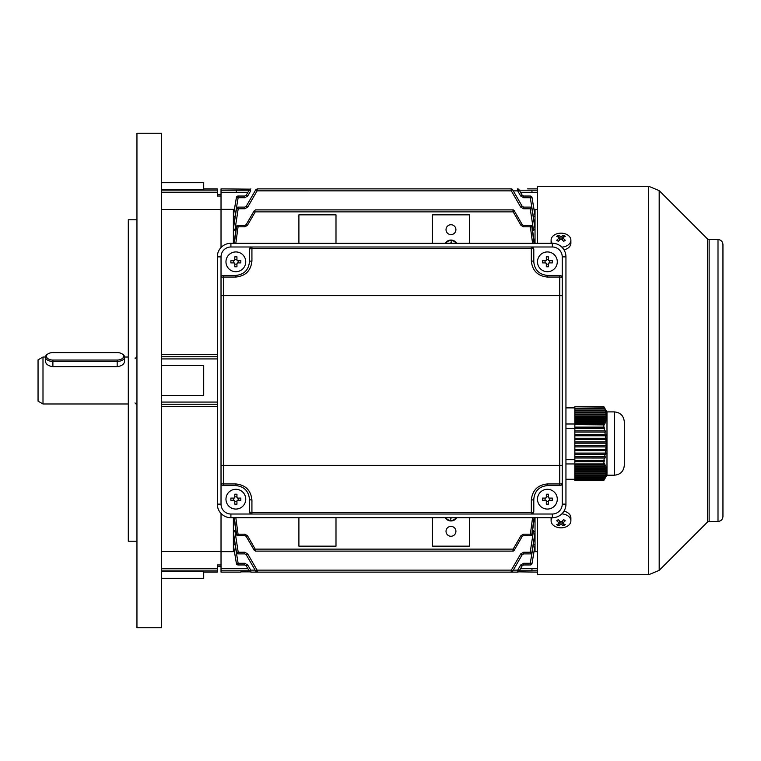 <?xml version="1.0" encoding="UTF-8"?>
<svg xmlns="http://www.w3.org/2000/svg" width="761" height="761" viewBox="0 0 761 761"><rect width="100%" height="100%" fill="white"/><g stroke="black" fill="none" stroke-linecap="round" stroke-linejoin="round"><path stroke-width="1.14" d="M527.62 188.88L537.504 188.88M249.123 190.202L236.652 190.202L236.329 192.276L221.023 192.276L221.023 188.88L249.96 189.147M537.504 192.276L532.082 192.276L531.768 190.202L532.082 192.276L520.495 192.276M519.297 190.202L537.504 190.202M519.297 570.798L537.504 570.798M537.504 572.12L518.46 571.853M240.799 572.12L221.023 572.12L221.023 551.677L233.38 551.677L233.38 545.656L236.433 563.511L233.38 545.218L236.395 563.511A1.731 1.731 0 0 0 238.107 564.957L238.107 564.957A1.731 1.731 -90 0 1 236.395 563.511M240.799 571.853L249.96 571.853L240.799 571.853M537.504 568.724L532.082 568.724L531.768 570.798L532.082 568.724L520.495 568.724M249.123 570.798L221.023 570.798M537.504 551.677L535.031 551.677L535.031 545.656L532.015 563.511L535.031 545.704M535.031 517.727L535.031 545.656M534.098 209.798L537.504 209.323M535.031 209.323L535.031 243.273M535.031 228.795L533.566 230.554L530.217 208.79L531.92 208.581L535.031 228.795M532.69 231.068L533.566 230.554M450.969 234.616A4.947 4.947 0 0 1 446.022 229.67A4.947 4.947 0 0 1 450.969 224.733A4.947 4.947 0 0 1 455.915 229.67A4.947 4.947 0 0 1 450.969 234.616M469.508 243.273L469.508 214.84L432.419 214.84L432.419 243.273M445.252 243.273A6.678 6.678 0 0 1 456.686 243.273M513.161 211.872L512.876 209.893A1.484 1.484 0 0 1 514.16 210.635L514.455 211.149L513.161 211.872L255.258 211.872C255.591 209.522 255.591 209.522 255.258 211.872L247.458 225.323L246.174 224.638L253.965 211.149L255.23 211.862M532.586 243.273L530.36 226.807L531.825 226.654L534.07 243.273M234.35 243.273L236.595 226.654L238.05 226.807L235.834 243.273M335.991 243.273L335.991 214.84L298.902 214.84L298.902 243.273M235.729 231.068L233.38 228.795L233.38 243.273M235.834 517.727L238.05 534.193L236.595 534.346L234.35 517.727M244.89 535.62L238.05 535.62L238.05 534.193L244.89 534.193L244.89 535.62L246.174 536.362L253.965 549.851L255.258 549.128L255.544 551.107L254.26 550.365M514.16 550.365L514.455 549.851L514.16 550.365A1.484 1.484 0 0 1 512.876 551.107L513.161 549.128L255.258 549.128M513.161 549.128L520.962 535.677L522.246 536.362L514.455 549.851L513.19 549.138L514.455 549.851L522.246 536.362L523.53 535.62L523.53 534.193L520.962 535.677M534.07 517.727L531.825 534.346L530.36 534.193L532.586 517.727M233.38 517.727L233.38 545.218L234.902 543.868L238.136 563.283L236.433 563.511A1.731 1.731 90 0 0 238.136 564.957L244.747 564.957L246.241 565.823A1.731 1.731 0 0 0 246.193 565.737M221.023 513.466L221.023 551.62L221.023 513.466M432.419 517.727L432.419 546.16L469.508 546.16L469.508 517.727M450.969 536.267A4.947 4.947 0 0 0 455.915 531.33A4.947 4.947 0 0 0 450.969 526.384A4.947 4.947 0 0 0 446.022 531.33A4.947 4.947 0 0 0 450.969 536.267M445.252 517.727A6.678 6.678 0 0 0 456.686 517.727M298.902 517.727L298.902 546.16L335.991 546.16L335.991 517.727M512.876 551.107L255.544 551.107M236.376 534.355A1.484 1.484 0 0 0 237.841 535.62A1.484 1.474 90 0 1 236.376 534.346L233.988 517.727L236.595 534.346A1.484 1.474 90 0 0 238.05 535.62L238.05 535.62M532.69 529.932L535.031 532.205L531.92 552.419L535.031 533.937L532.063 552.429A1.731 1.731 0 0 1 530.35 553.884L530.35 553.884A1.731 1.722 90 0 0 532.053 552.429L532.063 552.429M233.38 532.205L234.854 530.446L238.203 552.21L236.5 552.419L233.38 532.205M235.729 529.932L234.854 530.446M513.285 570.141L517.68 570.141L517.537 572.12L511.145 572.12L511.287 570.141L257.132 570.141L257.275 572.12L250.883 572.12L249.389 571.254L250.883 572.12L250.74 570.141L255.135 570.141M255.772 571.254L257.275 572.12L511.145 572.12A1.731 1.731 0 0 0 512.638 571.254L522.17 554.75L523.673 553.884L530.217 553.884A1.731 1.722 90 0 0 531.92 552.419L530.217 552.21L533.566 530.446M511.316 570.151L512.79 570.997L511.316 570.151L520.676 553.941L522.17 554.75L512.638 571.254M523.673 207.116L530.217 207.116L530.217 208.79L523.673 208.79L523.673 207.116L522.17 206.25L512.638 189.746L511.287 190.859L257.104 190.849C257.304 188.509 257.304 188.509 257.132 190.859L255.62 190.003L246.241 206.25L255.62 190.003M234.312 209.798L233.38 209.323L233.38 215.782L236.433 197.489L238.136 197.717L234.902 217.132L233.38 215.782L233.38 228.795L236.5 208.581L238.203 208.79L234.854 230.554M512.638 189.746A1.731 1.731 0 0 0 511.145 188.88L257.275 188.88L255.772 189.746M522.17 206.25L520.676 207.059L511.316 190.849L511.145 188.88M533.451 217.17L530.274 197.717L531.987 197.489L535.031 215.782L533.518 217.132M535.031 227.063L531.92 208.581A1.731 1.722 -90 0 0 530.217 207.116L530.35 207.116A1.731 1.731 0 0 1 532.063 208.571L535.031 227.063M517.708 190.849L519.183 190.003L522.17 195.177L520.676 195.986L517.708 190.849L513.285 190.859M250.74 190.859C250.911 188.509 250.911 188.509 250.74 190.859L249.247 189.993L246.241 195.177L249.237 190.003M519.031 189.746A1.731 1.731 0 0 0 517.537 188.88L517.68 190.859M532.015 197.489L535.031 215.344L531.987 197.489A1.731 1.731 -90 0 0 530.274 196.043L530.312 196.043A1.731 1.731 0 0 1 532.015 197.489L532.015 197.489A1.731 1.731 90 0 0 530.312 196.043L523.673 196.043L522.17 195.177A1.731 1.731 0 0 0 522.227 195.263M233.38 227.13L236.367 208.571L233.38 227.13M233.38 215.344L236.395 197.489L233.389 215.296M250.883 188.88L249.389 189.746L250.883 188.88M522.227 565.737A1.731 1.731 0 0 0 522.17 565.823L523.673 564.957L530.274 564.957A1.731 1.731 -90 0 0 531.987 563.511L530.274 563.283L533.518 543.868L535.031 545.218L532.015 563.511A1.731 1.731 0 0 1 530.312 564.957L530.312 564.957A1.731 1.731 90 0 0 532.015 563.511L532.015 563.511M534.098 551.202L535.031 551.677M244.747 553.884L238.069 553.884L238.203 552.21L244.747 552.21L244.747 553.884L246.241 554.75L255.62 570.997L257.094 570.141M517.537 572.12A1.731 1.731 0 0 0 519.031 571.254L517.708 570.151L520.676 565.014L522.17 565.823L519.183 570.997M250.711 570.151L249.237 570.997L246.241 565.823L247.744 565.014L250.74 570.141M234.312 551.202L233.38 551.677M236.357 552.429A1.731 1.731 0 0 0 238.069 553.884A1.731 1.722 90 0 1 236.367 552.429L233.38 533.87L236.5 552.419A1.731 1.722 90 0 0 238.203 553.884M221.023 192.276L221.023 209.323L233.38 209.323M161.674 209.38L221.023 209.38L221.023 247.534L221.023 196.024L217.313 196.024L217.313 188.88L203.71 188.88M236.376 226.645A1.484 1.484 0 0 1 237.841 225.38L238.05 225.38A1.484 1.474 -90 0 0 236.595 226.654L233.988 243.273L236.376 226.654A1.484 1.474 -90 0 1 237.841 225.38L244.89 225.38L246.174 224.638L253.965 211.149M246.193 195.263A1.731 1.731 0 0 0 246.241 195.177L244.747 196.043L238.136 196.043A1.731 1.731 -90 0 0 236.433 197.489L236.395 197.489A1.731 1.731 90 0 1 238.107 196.043L244.747 196.043A1.731 1.731 0 0 0 244.852 196.043M247.744 207.059L244.747 208.79L238.203 208.79L238.203 207.116A1.731 1.722 -90 0 0 236.5 208.581L236.357 208.571A1.731 1.731 0 0 1 238.069 207.116L244.747 207.116L246.241 206.25L247.744 207.059L257.104 190.849M247.924 568.724L221.023 568.724M236.652 190.202L221.023 190.202M523.568 196.043A1.731 1.731 0 0 0 523.673 196.043L523.673 197.717L520.676 195.986M520.676 565.014L523.673 563.283L523.673 564.957A1.731 1.731 0 0 0 523.568 564.957M244.852 564.957A1.731 1.731 0 0 0 244.747 564.957L244.747 563.283L238.136 563.283L238.136 564.957M532.063 208.571L532.053 208.571A1.731 1.722 -90 0 0 530.35 207.116L530.246 207.116M244.747 552.21L247.744 553.941L246.241 554.75M250.711 190.849L247.744 195.986L246.241 195.177M532.044 226.645L534.431 243.273L531.825 226.654A1.484 1.474 -90 0 0 530.36 225.38L530.579 225.38A1.484 1.484 0 0 1 532.044 226.645L532.044 226.645A1.484 1.474 -90 0 0 530.579 225.38L523.53 225.38L522.246 224.638L514.455 211.149L522.246 224.638L520.962 225.323L523.53 226.807L523.53 225.38M532.044 534.355L532.034 534.346A1.484 1.474 90 0 1 530.579 535.62L530.36 535.62A1.484 1.474 90 0 0 531.825 534.346L534.422 517.727L532.044 534.355A1.484 1.484 0 0 1 530.579 535.62L523.53 535.62M253.965 549.851L246.174 536.362L247.458 535.677L244.89 534.193M445.832 517.727A6.183 6.183 0 0 0 456.105 517.727M450.721 517.727L450.721 519.23L451.216 517.727M445.832 243.273A6.183 6.183 0 0 1 456.105 243.273M451.216 243.273L451.216 241.77L450.721 243.273M217.313 194.436L221.023 194.436M161.674 571.54L203.71 571.54L203.71 578.303L161.674 578.303M136.951 219.786L128.295 219.786L128.295 541.214L136.951 541.214M161.674 627.758L161.674 133.242L136.951 133.242L136.951 627.758L161.674 627.758M161.674 551.62L221.023 551.62L221.023 564.976L217.313 564.976L217.313 572.12L203.71 572.12M161.674 395.387L203.71 395.387L203.71 365.613L161.674 365.613M161.674 406.46L217.313 406.46M161.674 354.54L217.313 354.54M161.674 189.46L203.71 189.46L203.71 182.697L161.674 182.697M722.95 244.509L722.95 516.491C722.655 519.497 721.009 521.142 718.004 521.437L718.004 239.563C721.009 239.858 722.655 241.503 722.95 244.509M561.827 247.125A9.893 6.992 0 0 0 567.991 245.099A9.893 6.992 0 0 0 570.883 240.153A9.893 6.992 0 0 0 567.991 235.206A9.893 6.992 0 0 0 554.008 235.206A9.893 6.992 0 0 0 551.107 240.153L551.107 243.168A9.893 6.992 0 0 0 551.107 243.273L551.107 240.761M537.504 243.273L537.504 186.283L648.686 186.283L648.686 574.717L659.178 570.379L659.178 190.621L707.388 238.84L707.388 522.16L709.138 521.437L718.004 521.437M648.686 574.717L537.504 574.717L537.504 517.727M551.107 520.629L551.107 517.727A9.893 6.992 180 0 0 551.107 517.832L551.107 520.847A9.893 6.992 180 0 0 554.008 525.794A9.893 6.992 180 0 0 567.991 525.794A9.893 6.992 180 0 0 570.883 520.847A9.893 6.992 180 0 0 567.991 515.901A9.893 6.992 180 0 0 561.827 513.875M42.997 403.986L38.05 401.133L38.05 359.867L42.997 357.014L42.997 403.986L128.295 403.986M45.47 357.128L45.47 361.361C45.898 364.291 48.371 366.051 52.89 366.631L117.175 366.631C121.684 366.051 124.157 364.291 124.585 361.361L124.585 357.128A7.42 4.3 180 0 1 117.175 361.427L52.89 361.427A7.42 4.3 180 0 1 45.47 357.128A7.42 4.3 180 0 1 47.667 354.065L48.362 353.665A6.43 3.729 0 0 0 46.935 357.737A6.43 3.729 0 0 0 52.89 360.048L117.175 360.048A6.43 3.729 0 0 0 123.605 356.319A6.43 3.729 0 0 0 121.693 353.665A6.43 3.729 0 0 0 117.175 352.59L52.89 352.59A6.43 3.729 0 0 0 48.362 353.665M570.883 520.847L570.883 517.832A9.893 6.992 180 0 0 563.977 511.164M552.144 517.727A9.893 6.992 180 0 0 551.107 520.847M556.719 524.605A15.724 12.366 82.6 0 0 557.471 525.185A15.724 12.366 82.6 0 0 558.26 525.699A16.038 8.019 -54.7 0 0 561 524.291A16.038 8.019 54.7 0 0 563.739 525.699A15.724 12.366 -82.6 0 0 565.28 524.605A16.038 8.019 -125.3 0 1 562.531 523.207A16.038 8.019 -54.7 0 0 565.28 520.733A15.724 1.246 -142.1 0 1 564.519 520.201A15.724 1.246 -142.1 0 1 563.739 519.649A16.038 8.019 125.3 0 1 561 522.113A16.038 8.019 -125.3 0 1 558.26 519.649A15.724 1.246 142.1 0 1 556.719 520.733A16.038 8.019 54.7 0 0 559.459 523.207A16.038 8.019 125.3 0 1 556.719 524.605M562.531 520.819L562.531 523.207M562.531 521.57L562.531 522.769M562.779 523.349L563.739 525.699M561 522.113L561 524.291M560.277 521.532L559.459 522.769M559.221 523.349L558.26 525.699M559.459 520.819L559.459 523.207M563.977 249.836A9.893 6.992 0 0 0 567.991 248.115A9.893 6.992 0 0 0 570.883 243.168L570.883 240.153M551.107 240.153A9.893 6.992 0 0 0 552.144 243.273M556.719 240.267A15.724 1.246 37.9 0 1 557.471 240.799A15.724 1.246 37.9 0 1 558.26 241.351A16.038 8.019 -54.7 0 1 561 238.887A16.038 8.019 54.7 0 1 563.739 241.351A15.724 1.246 -37.9 0 1 565.28 240.267A16.038 8.019 -125.3 0 0 562.531 237.793A16.038 8.019 -54.7 0 1 565.28 236.395A15.724 12.366 -97.4 0 0 564.519 235.815A15.724 12.366 -97.4 0 0 563.739 235.301A16.038 8.019 125.3 0 0 561 236.709A16.038 8.019 -125.3 0 0 558.26 235.301A15.724 12.366 97.4 0 0 556.719 236.395A16.038 8.019 54.7 0 1 559.459 237.793A16.038 8.019 125.3 0 0 556.719 240.267M561 238.887L561 236.709M561.723 239.468L562.531 238.231M562.779 237.651L563.739 235.301M562.531 240.181L562.531 237.793M559.459 240.181L559.459 237.793M559.459 239.43L559.459 238.231M559.221 237.651L558.26 235.301M121.693 353.665L122.388 354.065A7.42 4.3 180 0 1 124.585 357.128M552.343 243.273L230.906 243.273A13.603 13.603 0 0 0 217.313 256.876L217.313 504.124A13.603 13.603 0 0 0 230.906 517.727L552.343 517.727A13.603 13.603 0 0 0 565.946 504.124L565.946 256.876A13.603 13.603 0 0 0 552.343 243.273L552.343 246.983L531.33 246.983L552.343 246.983A9.893 9.893 0 0 1 562.236 256.876L562.236 504.124L562.236 256.876L565.946 256.876M230.906 517.727L230.906 514.017L251.929 514.017L251.929 512.381L531.33 512.381A2.473 0.837 -0 0 0 533.803 511.544L533.803 499.187A13.603 13.603 0 0 1 533.803 498.978M531.33 500.015C532.348 490.322 537.704 484.966 547.397 483.948L559.763 483.948L559.763 485.585L547.397 485.585C539.197 486.45 534.66 490.978 533.803 499.187A2.473 0.837 -0 0 1 531.33 500.015L531.33 514.017L552.343 514.017A9.893 9.893 0 0 0 562.236 504.124L565.946 504.124M217.313 504.124L221.023 504.124L221.023 256.876L221.023 504.124A9.893 9.893 0 0 0 230.906 514.017L552.343 514.017L552.343 517.727M230.906 243.273L230.906 246.983L251.929 246.983L230.906 246.983A9.893 9.893 0 0 0 221.023 256.876L217.313 256.876M249.456 262.022A13.603 13.603 0 0 0 249.456 261.813L249.456 249.456A2.473 2.473 0 0 1 251.929 246.983L531.33 246.983A2.473 2.473 0 0 1 533.803 249.456L533.803 261.813A13.603 13.603 0 0 0 533.803 262.022M547.197 275.415A13.603 13.603 0 0 0 547.397 275.415L559.763 275.415A2.473 2.473 0 0 1 562.236 277.889A2.473 2.473 0 0 0 559.763 275.415L559.763 277.052A2.473 0.837 -0 0 1 562.236 277.889M547.397 483.948L547.397 485.585A13.603 13.603 0 0 0 547.197 485.585M236.062 485.585A13.603 13.603 0 0 0 235.853 485.585C244.053 486.45 248.59 490.978 249.456 499.187A2.473 0.837 -0 0 0 251.929 500.015L251.929 512.381A2.473 0.837 -0 0 1 249.456 511.544A2.473 2.473 0 0 0 251.929 514.017A2.473 2.473 0 0 1 249.456 511.544L249.456 499.187A13.603 13.603 0 0 0 249.456 498.978M221.023 277.889A2.473 0.837 -0 0 1 223.496 277.052L223.496 275.415A2.473 2.473 0 0 0 221.023 277.889A2.473 2.473 0 0 1 223.496 275.415L235.853 275.415A13.603 13.603 0 0 0 236.062 275.415M221.023 465.371L562.236 465.371M221.023 295.629L562.236 295.629M533.803 261.813C534.66 270.022 539.197 274.55 547.397 275.415L547.397 277.052C537.704 276.034 532.348 270.678 531.33 260.985A2.473 0.837 -0 0 1 533.803 261.813M235.853 483.948L235.853 485.585L223.496 485.585L223.496 483.948L235.853 483.948C245.546 484.966 250.902 490.322 251.929 500.015M235.853 277.052L235.853 275.415C244.053 274.55 248.59 270.022 249.456 261.813A2.473 0.837 -0 0 1 251.929 260.985C250.902 270.678 245.546 276.034 235.853 277.052L223.496 277.052L223.496 483.948A2.473 0.837 -0 0 1 221.023 483.111A2.473 2.473 0 0 0 223.496 485.585A2.473 2.473 0 0 1 221.023 483.111M531.33 514.017A2.473 2.473 0 0 0 533.803 511.544A2.473 2.473 0 0 1 531.33 514.017M562.236 483.111A2.473 2.473 0 0 1 559.763 485.585A2.473 2.473 0 0 0 562.236 483.111A2.473 0.837 -0 0 1 559.763 483.948L559.763 277.052L547.397 277.052M531.33 260.985L531.33 248.619L251.929 248.619L251.929 246.983A2.473 2.473 0 0 0 249.456 249.456A2.473 0.837 -0 0 1 251.929 248.619L251.929 260.985M531.33 248.619A2.473 0.837 -0 0 1 533.803 249.456A2.473 2.473 0 0 0 531.33 246.983L531.33 248.619M603.882 424.895L574.84 424.6L603.882 424.895L603.863 427.121L574.84 427.121L574.84 428.348L604.634 428.348L603.863 427.121M603.996 428.367L604.567 430.84L574.84 430.84L574.84 432.058L605.49 432.058L605.223 430.821L604.567 430.84M604.814 432.077L605.252 434.541L574.84 434.541L574.84 435.768L606.127 435.768L605.937 434.531L605.252 434.541M605.442 435.777L605.737 438.25L574.84 438.25L574.84 439.478L606.546 439.468L606.431 438.231L605.737 438.25M605.842 439.487L605.984 441.96L574.84 441.96L574.84 443.187L606.726 443.178L606.698 441.941L605.984 441.96M606.013 443.197L605.994 445.67L574.84 445.67L574.84 446.897L605.946 446.907L606.66 446.888L606.707 445.651L605.994 445.67M605.946 446.907L605.775 449.38L574.84 449.38L574.84 450.598L605.642 450.617L606.346 450.598L606.479 449.361L605.775 449.38M605.642 450.617L605.318 453.09L574.84 453.09L574.84 454.307L605.119 454.327L605.794 454.307L606.003 453.071L605.318 453.09M605.119 454.327L604.643 456.8L574.84 456.8L574.84 458.017L604.377 458.036L605.033 458.017L605.309 456.781L604.643 456.8M604.377 458.036L603.844 460.5L574.84 460.5L574.84 461.727L604.082 461.727L604.415 460.491L603.844 460.5M603.882 461.727L603.863 463.925L565.946 463.944M603.996 464.838L604.567 466.046L574.84 466.046L574.84 464.838L603.996 464.838L604.634 463.763L604.31 463.154L603.863 463.925M604.814 466.645L605.252 467.853L574.84 467.853L574.84 466.645L604.814 466.645L605.223 464.961L604.567 466.046M605.442 468.453L605.737 469.661L574.84 469.661L574.84 468.453L605.442 468.453L605.937 466.778L605.252 467.853M605.842 470.269L605.984 471.468L574.84 471.468L574.84 470.269L605.842 470.269L606.431 468.586L605.737 469.661M606.013 472.077L605.994 473.285L574.84 473.285L574.84 472.077L606.013 472.077L606.698 470.393L605.984 471.468M605.946 473.884L605.775 475.092L574.84 475.092L574.84 473.884L605.946 473.884L606.707 472.2L605.994 473.285M605.642 475.692L605.318 476.9L574.84 476.9L574.84 475.692L605.642 475.692L606.479 474.008L605.775 475.092M605.119 477.499L604.643 478.707L574.84 478.707L574.84 477.499L605.119 477.499L606.003 475.825L605.318 476.9M604.377 479.316L603.834 480.41L574.84 480.41L574.84 479.316L604.377 479.316L605.309 477.632L604.643 478.707M603.834 480.41L604.415 479.44L603.863 480.391M574.84 424.895L574.84 427.121M603.834 460.281L574.84 460.5M604.082 461.727L574.84 461.727L574.84 464.838M605.794 454.307L574.84 454.307L574.84 456.8M605.033 458.017L574.84 458.017L574.84 460.281M606.346 450.598L574.84 450.598L574.84 453.09M606.66 446.888L574.84 446.888L574.84 449.38M606.726 443.178L574.84 443.178L574.84 445.67M606.546 439.468L574.84 439.468L574.84 441.96M606.127 435.768L574.84 435.768L574.84 438.25M605.49 432.058L574.84 432.058L574.84 434.541M604.634 428.348L574.84 428.348L574.84 430.84M606.983 412.091L603.882 406.716L574.84 406.755L604.082 407.059M603.882 406.716L604.253 407.506M603.958 463.763L604.634 463.763M604.852 465.57L605.49 465.57M574.84 466.645L574.84 466.046M605.556 467.378L606.127 467.378M574.84 468.453L574.84 467.853M606.041 469.185L606.546 469.185M574.84 470.269L574.84 469.661M574.84 472.077L574.84 471.468M574.84 473.884L574.84 473.285M574.84 475.692L574.84 475.092M574.84 477.499L574.84 476.9M574.84 479.316L574.84 478.707M574.84 406.755L603.996 407.078L604.634 408.134L604.31 407.506M603.996 407.078L604.567 408.343L574.84 408.343L574.84 408.98L604.814 408.98L605.49 410.036L605.09 409.408M574.84 407.078L574.84 408.343M605.223 409.408L604.567 408.343M604.814 408.98L605.252 410.246L574.84 410.246L574.84 410.873L605.442 410.873L606.127 411.939L605.718 411.301M574.84 408.98L574.84 410.246M605.937 411.301L605.252 410.246M605.442 410.873L605.737 412.139L574.84 412.139L574.84 412.776L605.842 412.776L606.546 413.832L606.127 413.204M574.84 410.873L574.84 412.139M606.431 413.204L605.737 412.139M605.842 412.776L605.984 414.041L574.84 414.041L574.84 414.669L606.013 414.669L606.726 415.734L606.298 415.106M574.84 412.776L574.84 414.041M606.698 415.106L605.984 414.041M606.013 414.669L605.994 415.944L574.84 415.944L574.84 416.571L605.946 416.571L606.66 417.637L606.232 416.999M574.84 414.669L574.84 415.944M606.707 416.999L605.994 415.944M605.946 416.571L605.775 417.837L574.84 417.837L574.84 418.474L605.642 418.474L606.346 419.53L605.927 418.902M574.84 416.571L574.84 417.837M606.479 418.902L605.775 417.837M605.642 418.474L605.318 419.739L574.84 419.739L574.84 420.367L605.119 420.367L605.794 421.432L606.003 420.804L605.395 420.804M574.84 418.474L574.84 419.739M606.003 420.804L605.318 419.739M605.119 420.367L604.643 421.642L574.84 421.642L574.84 422.269L604.377 422.269L605.033 423.335L605.309 422.697L604.643 422.697M574.84 420.367L574.84 421.642M605.309 422.697L604.643 421.642M604.377 422.269L603.834 423.43L574.84 423.43L574.84 424.6M574.84 422.269L574.84 423.43M603.834 423.43L574.84 423.649M604.415 424.6L603.844 423.649M574.84 459.711L565.946 459.711M624.296 432.933L624.296 465.313C623.706 471.316 620.415 474.617 614.403 475.197L614.403 411.901C620.415 412.491 623.706 415.782 624.296 421.794L624.296 432.933M614.403 411.901L606.983 411.901L606.983 475.197L614.403 475.197M574.84 428.3L565.946 428.3M574.84 423.982L565.946 423.982M574.84 407.896L565.946 407.896M574.84 407.829L565.946 407.829M574.84 479.268L565.946 479.268M547.397 271.706A9.893 9.893 0 0 1 537.504 261.813A9.893 9.893 0 0 1 547.397 251.929A9.893 9.893 0 0 1 557.29 261.813A9.893 9.893 0 0 1 547.397 271.706M546.312 256.857A15.724 7.857 -0 0 1 547.397 256.838A15.724 7.857 -0 0 1 548.481 256.857L548.481 259.986L549.223 260.728L552.362 260.728A15.724 7.857 90 0 1 552.362 262.906L549.223 262.906L548.481 263.648L548.481 266.778A15.724 7.857 180 0 1 547.397 266.797A15.724 7.857 180 0 1 546.312 266.778L546.312 263.648L545.57 262.906L542.431 262.906A15.724 7.857 -90 0 1 542.431 260.728L545.57 260.728L546.312 259.986L546.312 256.857M545.057 262.906L545.057 260.728M546.312 259.472L548.481 259.472M549.737 260.728L549.737 262.906M548.481 264.162L546.312 264.162M545.57 262.906A0.742 0.742 0 0 1 546.312 263.648M548.481 263.648A0.742 0.742 0 0 1 549.223 262.906M549.223 260.728A0.742 0.742 0 0 1 548.481 259.986M546.312 259.986A0.742 0.742 0 0 1 545.57 260.728M547.397 509.071A9.893 9.893 0 0 1 537.504 499.187A9.893 9.893 0 0 1 547.397 489.294A9.893 9.893 0 0 1 557.29 499.187A9.893 9.893 0 0 1 547.397 509.071M546.312 494.222A15.724 7.857 -0 0 1 547.397 494.203A15.724 7.857 -0 0 1 548.481 494.222L548.481 497.352L549.223 498.094L552.362 498.094A15.724 7.857 90 0 1 552.362 500.272L549.223 500.272L548.481 501.014L548.481 504.143A15.724 7.857 180 0 1 547.397 504.163A15.724 7.857 180 0 1 546.312 504.143L546.312 501.014L545.57 500.272L542.431 500.272A15.724 7.857 -90 0 1 542.431 498.094L545.57 498.094L546.312 497.352L546.312 494.222M545.057 500.272L545.057 498.094M546.312 496.838L548.481 496.838M549.737 498.094L549.737 500.272M548.481 501.528L546.312 501.528M545.57 500.272A0.742 0.742 0 0 1 546.312 501.014M548.481 501.014A0.742 0.742 0 0 1 549.223 500.272M549.223 498.094A0.742 0.742 0 0 1 548.481 497.352M546.312 497.352A0.742 0.742 0 0 1 545.57 498.094M235.853 509.071A9.893 9.893 0 0 1 225.969 499.187A9.893 9.893 0 0 1 235.853 489.294A9.893 9.893 0 0 1 245.746 499.187A9.893 9.893 0 0 1 235.853 509.071M234.769 494.222A15.724 7.857 -0 0 1 235.853 494.203A15.724 7.857 -0 0 1 236.947 494.222L236.947 497.352L237.689 498.094L240.818 498.094A15.724 7.857 90 0 1 240.818 500.272L237.689 500.272L236.947 501.014L236.947 504.143A15.724 7.857 180 0 1 235.853 504.163A15.724 7.857 180 0 1 234.769 504.143L234.769 501.014L234.027 500.272L230.887 500.272A15.724 7.857 -90 0 1 230.887 498.094L234.027 498.094L234.769 497.352L234.769 494.222M233.513 500.272L233.513 498.094M234.769 496.838L236.947 496.838M238.193 498.094L238.193 500.272M236.947 501.528L234.769 501.528M234.027 500.272A0.742 0.742 0 0 1 234.769 501.014M236.947 501.014A0.742 0.742 0 0 1 237.689 500.272M237.689 498.094A0.742 0.742 0 0 1 236.947 497.352M234.769 497.352A0.742 0.742 0 0 1 234.027 498.094M235.853 271.706A9.893 9.893 0 0 1 225.969 261.813A9.893 9.893 0 0 1 235.853 251.929A9.893 9.893 0 0 1 245.746 261.813A9.893 9.893 0 0 1 235.853 271.706M234.769 256.857A15.724 7.857 -0 0 1 235.853 256.838A15.724 7.857 -0 0 1 236.947 256.857L236.947 259.986L237.689 260.728L240.818 260.728A15.724 7.857 90 0 1 240.818 262.906L237.689 262.906L236.947 263.648L236.947 266.778A15.724 7.857 180 0 1 235.853 266.797A15.724 7.857 180 0 1 234.769 266.778L234.769 263.648L234.027 262.906L230.887 262.906A15.724 7.857 -90 0 1 230.887 260.728L234.027 260.728L234.769 259.986L234.769 256.857M233.513 262.906L233.513 260.728M234.769 259.472L236.947 259.472M238.193 260.728L238.193 262.906M236.947 264.162L234.769 264.162M234.027 262.906A0.742 0.742 0 0 1 234.769 263.648M236.947 263.648A0.742 0.742 0 0 1 237.689 262.906M237.689 260.728A0.742 0.742 0 0 1 236.947 259.986M234.769 259.986A0.742 0.742 0 0 1 234.027 260.728M247.924 192.276L236.329 192.276M530.36 225.38L530.36 226.807L523.53 226.807M520.962 225.323L513.19 211.862M244.89 225.38L244.89 226.807L247.458 225.323M244.89 226.807L238.05 226.807L238.05 225.38M247.458 535.677L255.23 549.138M523.53 534.193L530.36 534.193L530.36 535.62M247.744 553.941L257.104 570.151M523.673 553.884L523.673 552.21L520.676 553.941M523.673 552.21L530.217 552.21L530.217 553.884M520.676 207.059L523.673 208.79M238.136 196.043L238.136 197.717L244.747 197.717L247.744 195.986M530.274 196.043L530.274 197.717L523.673 197.717M523.673 563.283L530.274 563.283L530.274 564.957M247.744 565.014L244.747 563.283M244.747 197.717L244.747 196.043M244.747 208.79L244.747 207.116M238.069 207.116A1.731 1.722 90 0 0 236.367 208.571M161.674 402.065L217.313 402.065M161.674 358.935L217.313 358.935M161.674 404.234L217.313 404.234M161.674 356.766L217.313 356.766M161.674 190.098L217.313 190.098M161.674 192.229L217.313 192.229M161.674 570.902L217.313 570.902M161.674 568.771L217.313 568.771M707.388 238.84L709.138 239.563L709.138 521.437M117.175 360.048L117.175 366.631M52.89 360.048L52.89 366.631M512.876 209.893L255.544 209.893L254.26 210.635M238.107 196.043A1.731 1.731 0 0 0 236.395 197.489M217.313 566.565L221.023 566.565M709.138 239.563L718.004 239.563M648.686 186.283L659.178 190.621M707.388 522.16L659.178 570.379M134.982 402.93L136.951 404.909M128.295 357.014L124.585 357.014M45.47 357.014L42.997 357.014M134.982 358.07C135.287 358.669 135.943 358.012 136.951 356.091M606.983 475.007L603.882 480.381"/></g></svg>

